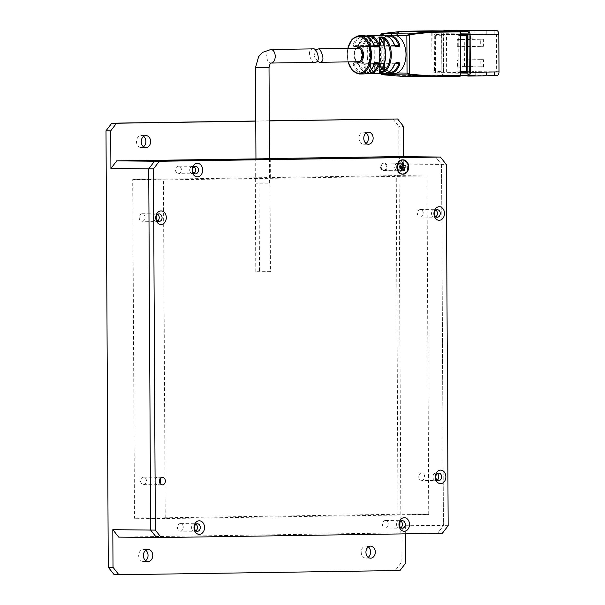 <?xml version="1.0" encoding="UTF-8"?>
<svg xmlns="http://www.w3.org/2000/svg" width="605" height="605" viewBox="0 0 605 605"><rect width="100%" height="100%" fill="white"/><g stroke="black" fill="none" stroke-linecap="round" stroke-linejoin="round"><path stroke-width="0.45" stroke-dasharray="3.02 2.27" d="M385.362 520.519A3.766 2.927 90.6 0 0 382.398 524.323A3.766 2.927 90.6 0 0 385.287 528.044A3.766 2.927 90.6 0 0 388.259 524.24A3.766 2.927 90.6 0 0 385.362 520.519L399.542 520.655A3.766 2.927 90.6 0 1 400.956 521.147A3.766 2.927 90.6 0 0 399.542 520.655A3.766 2.927 90.6 0 0 396.577 524.467A3.766 2.927 90.6 0 0 399.474 528.188A3.766 2.927 90.6 0 0 400.896 527.726A3.766 2.927 90.6 0 1 399.474 528.188L402.31 528.21M394.71 167.018A3.766 2.927 90.6 0 0 397.598 170.731A3.766 2.927 90.6 0 0 400.563 166.927A3.766 2.927 90.6 0 0 397.674 163.206A3.766 2.927 90.6 0 0 394.71 167.018A3.766 2.927 90.6 0 0 397.598 170.731A3.766 2.927 90.6 0 0 400.563 166.927A3.766 2.927 90.6 0 0 397.674 163.206A3.766 2.927 90.6 0 0 394.71 167.018M380.53 166.874A3.766 2.927 90.6 0 0 383.419 170.595A3.766 2.927 90.6 0 0 386.383 166.783A3.766 2.927 90.6 0 0 383.494 163.07A3.766 2.927 90.6 0 0 380.53 166.874M178.52 166.163A3.766 2.927 90.6 0 0 175.556 169.967A3.766 2.927 90.6 0 0 178.445 173.688A3.766 2.927 90.6 0 0 181.409 169.884A3.766 2.927 90.6 0 0 178.52 166.163L192.7 166.307A3.766 2.927 90.6 0 1 194.114 166.791A3.766 2.927 90.6 0 0 192.7 166.307A3.766 2.927 90.6 0 0 189.736 170.111A3.766 2.927 90.6 0 0 192.624 173.832A3.766 2.927 90.6 0 0 194.046 173.37A3.766 2.927 90.6 0 1 192.624 173.832L195.46 173.854M143.544 477.133A3.766 2.927 90.6 0 0 140.579 480.937A3.766 2.927 90.6 0 0 143.468 484.658A3.766 2.927 90.6 0 0 146.433 480.854A3.766 2.927 90.6 0 0 143.544 477.133L157.724 477.277A3.766 2.927 90.6 0 1 160.075 478.842A3.766 2.927 90.6 0 0 157.724 477.277A3.766 2.927 90.6 0 0 154.759 481.081A3.766 2.927 90.6 0 0 157.648 484.802A3.766 2.927 90.6 0 0 160.03 483.282A3.766 2.927 90.6 0 1 157.648 484.802L162.374 484.847M142.167 213.746A3.766 2.927 90.6 0 0 139.203 217.558A3.766 2.927 90.6 0 0 142.092 221.271A3.766 2.927 90.6 0 0 145.056 217.467A3.766 2.927 90.6 0 0 142.167 213.746L156.347 213.89A3.766 2.927 90.6 0 1 157.761 214.374A3.766 2.927 90.6 0 0 156.347 213.89A3.766 2.927 90.6 0 0 153.383 217.694A3.766 2.927 90.6 0 0 156.271 221.415A3.766 2.927 90.6 0 0 157.693 220.961A3.766 2.927 90.6 0 1 156.271 221.415L159.107 221.445M420.339 209.549A3.766 2.927 90.6 0 0 417.374 213.353A3.766 2.927 90.6 0 0 420.263 217.074A3.766 2.927 90.6 0 0 423.235 213.262A3.766 2.927 90.6 0 0 420.339 209.549L434.519 209.685A3.766 2.927 90.6 0 1 435.933 210.169A3.766 2.927 90.6 0 0 434.519 209.685A3.766 2.927 90.6 0 0 431.554 213.497A3.766 2.927 90.6 0 0 434.45 217.21A3.766 2.927 90.6 0 0 435.872 216.756A3.766 2.927 90.6 0 1 434.45 217.21L437.286 217.24M421.723 472.936A3.766 2.927 90.6 0 0 418.758 476.74A3.766 2.927 90.6 0 0 421.647 480.461A3.766 2.927 90.6 0 0 424.612 476.649A3.766 2.927 90.6 0 0 421.723 472.936L435.902 473.072A3.766 2.927 90.6 0 1 437.317 473.556A3.766 2.927 90.6 0 0 435.902 473.072A3.766 2.927 90.6 0 0 432.938 476.884A3.766 2.927 90.6 0 0 435.827 480.597A3.766 2.927 90.6 0 0 437.249 480.143A3.766 2.927 90.6 0 1 435.827 480.597L438.663 480.627M180.396 523.612A3.766 2.927 90.6 0 0 177.424 527.424A3.766 2.927 90.6 0 0 180.32 531.137A3.766 2.927 90.6 0 0 183.285 527.333A3.766 2.927 90.6 0 0 180.396 523.612L194.576 523.756A3.766 2.927 90.6 0 1 195.982 524.24A3.766 2.927 90.6 0 0 194.576 523.756A3.766 2.927 90.6 0 0 191.603 527.56A3.766 2.927 90.6 0 0 194.5 531.281A3.766 2.927 90.6 0 0 195.922 530.819A3.766 2.927 90.6 0 1 194.5 531.281L197.336 531.311M269.497 158.714L255.953 158.79L269.497 158.555M270.458 271.607L255.786 271.713L270.458 271.607L269.959 177.537L270.344 177.567L132.707 179.609L134.484 518.251L398.014 514.265L396.245 175.631L269.959 177.537M143.604 136.382A6.02 4.689 90.6 0 0 141.252 135.535A6.02 4.689 90.6 0 0 136.503 141.63A6.02 4.689 90.6 0 0 141.131 147.575A6.02 4.689 90.6 0 0 143.506 146.781M366.146 133.024A6.02 4.689 90.6 0 0 363.794 132.177A6.02 4.689 90.6 0 0 359.045 138.265A6.02 4.689 90.6 0 0 363.673 144.217A6.02 4.689 90.6 0 0 366.048 143.415M368.316 546.912A6.02 4.689 90.6 0 0 365.957 546.065A6.02 4.689 90.6 0 0 361.215 552.161A6.02 4.689 90.6 0 0 365.844 558.105A6.02 4.689 90.6 0 0 368.211 557.311M145.775 550.27A6.02 4.689 90.6 0 0 143.415 549.431A6.02 4.689 90.6 0 0 138.674 555.519A6.02 4.689 90.6 0 0 143.302 561.47A6.02 4.689 90.6 0 0 145.669 560.669M405.675 533.852L405.63 525.261L399.807 532.876L437.627 533.255L443.442 525.639L441.552 164.424L435.653 156.99L441.552 164.424L446.278 164.469M118.709 537.127L399.807 532.876M269.301 120.811L255.749 121.015M269.301 120.924L255.749 121.129M114.179 574.705L400.003 570.507M397.84 156.612L403.732 164.053L403.694 156.672M403.732 164.053L441.552 164.424L443.442 525.639L405.63 525.261M405.826 562.892L401.1 562.847L398.808 126.377L403.535 126.422M392.917 118.943L398.808 126.377M401.1 562.847L395.277 570.455M448.169 525.684L443.442 525.639L437.627 533.255L156.521 537.497L442.353 533.3M428.741 514.575L426.964 175.934L163.433 179.912L165.203 518.553L428.741 514.575L398.014 514.265M165.203 518.553L134.484 518.251M426.964 175.934L396.245 175.631M163.433 179.912L132.707 179.609M258.993 177.704L259.484 271.766M407.634 166.935A6.776 5.271 -89.4 0 1 402.401 173.794A6.776 5.271 -89.4 0 1 397.092 167.093A6.776 5.271 -89.4 0 1 402.325 160.242A6.776 5.271 -89.4 0 1 407.634 166.935M397.545 167.04A3.766 2.927 90.6 0 0 400.434 170.761A3.766 2.927 90.6 0 0 403.399 166.957A3.766 2.927 90.6 0 0 400.51 163.237A3.766 2.927 90.6 0 0 397.545 167.04M197.412 523.779L194.576 523.756A3.766 2.927 90.6 0 0 191.603 527.56A3.766 2.927 90.6 0 0 194.5 531.281L180.32 531.137M402.378 520.686L399.542 520.655A3.766 2.927 90.6 0 0 396.577 524.467A3.766 2.927 90.6 0 0 399.474 528.188L385.287 528.044M438.738 473.102L435.902 473.072A3.766 2.927 90.6 0 0 432.938 476.884A3.766 2.927 90.6 0 0 435.827 480.597L421.647 480.461M437.355 209.716L434.519 209.685A3.766 2.927 90.6 0 0 431.554 213.497A3.766 2.927 90.6 0 0 434.45 217.21L420.263 217.074M195.536 166.33L192.7 166.307A3.766 2.927 90.6 0 0 189.736 170.111A3.766 2.927 90.6 0 0 192.624 173.832L178.445 173.688M159.183 213.92L156.347 213.89A3.766 2.927 90.6 0 0 153.383 217.694A3.766 2.927 90.6 0 0 156.271 221.415L142.092 221.271M162.45 477.322L157.724 477.277A3.766 2.927 90.6 0 0 154.759 481.081A3.766 2.927 90.6 0 0 157.648 484.802L143.468 484.658M268.121 183.118L256.074 183.232L268.121 183.118M313.919 48.854C305.676 48.589 310.751 62.512 314.509 62.391M356.738 46.714L358.402 45.133L357.169 46.275L354.084 46.32L353.97 45.579L352.972 45.216L353.653 46.759L356.738 46.714A0.756 0.469 89.1 0 1 357.169 46.275L354.076 46.32L353.97 45.579A18.422 11.571 89.1 0 1 363.991 36.345A18.422 11.571 89.1 0 1 374.109 45.783L353.97 45.579M377.202 46.404L378.859 44.823L377.626 45.965L374.54 46.01L374.435 45.269L373.436 44.906L374.117 46.449L377.202 46.404A0.756 0.469 89.1 0 1 377.626 45.965L374.533 46.01L374.435 45.269A18.422 11.571 89.1 0 1 384.447 36.035A18.422 11.571 89.1 0 1 394.566 45.473L374.435 45.269M374.261 62.451L373.618 64.039L374.608 63.654L374.692 62.89L377.777 62.837L379.04 63.956L377.346 62.398L374.261 62.451A0.756 0.469 -90.9 0 0 374.692 62.89L395.662 63.094L394.589 63.85A18.422 11.571 89.1 0 1 384.644 72.88A18.422 11.571 89.1 0 1 374.608 63.654L394.71 64.115M353.804 62.761L353.154 64.349L354.144 63.964L354.235 63.192L357.328 63.147L358.584 64.266L356.889 62.708L353.804 62.761A0.756 0.469 -90.9 0 0 354.235 63.192L375.206 63.404L374.124 64.16A18.422 11.571 89.1 0 1 364.18 73.19A18.422 11.571 89.1 0 1 354.144 63.964L374.245 64.425M317.36 61.173L314.048 55.509L315.591 49.875M394.052 73.485A19.178 12.04 89.1 0 1 391.208 72.918A19.178 12.04 89.1 0 1 381.914 54.193A19.178 12.04 89.1 0 1 391.011 35.657A19.178 12.04 89.1 0 1 393.477 35.143M370.895 72.774A0.756 0.469 -90.9 0 1 370.57 72.055L370.389 37.071L369.33 37.654A0.756 0.544 55.9 0 0 368.551 36.965L370.706 36.36L374.2 36.308L374.389 36.875A0.756 0.544 55.9 0 0 374.155 36.95L374.329 72.025A0.756 0.537 -55.3 0 0 374.571 72.101L374.389 72.721A0.756 0.469 89.1 0 1 374.064 72.003L370.57 72.055L369.511 71.488A0.756 0.537 -55.3 0 1 368.74 72.184L370.895 72.774L374.389 72.721M446.656 72.04L446.46 34.409L470.093 34.644L470.289 72.275L446.656 72.04L473.012 71.64L472.981 66.3L470.614 66.278L470.645 71.617L441.952 72.048L441.756 34.425L470.448 33.986A3.766 2.36 89.1 0 1 472.717 30.25M460.08 60.024L460.118 67.117L457.403 67.094L457.365 59.993L483.508 59.668L483.546 66.762L460.118 67.117M459.974 39.597L460.012 46.691L457.297 46.668L457.259 39.567L483.403 39.242L483.433 46.343L460.012 46.691M496.66 75.633L467.234 75.542L475.19 75.421L475.175 71.662L473.012 71.64M475.19 75.421L473.027 75.398A3.766 2.36 89.1 0 1 470.645 71.617M472.981 66.3L462.061 66.406L461.917 38.977L472.838 38.871L472.815 34.016L474.978 34.031L474.955 30.469M470.471 38.849L470.448 33.986M474.978 34.031L496.448 34.251L496.644 71.874L475.175 71.662M470.093 34.644L496.448 34.251M446.46 34.409L472.815 34.016M470.289 72.275L496.644 71.874M464.421 66.429L464.277 39L472.838 38.871M494.194 30.462L494.209 34.228M494.406 71.851L494.429 75.617M462.061 66.406L470.614 66.278M391.291 73.53A1.883 1.467 -89.4 0 1 391.208 72.918L381.052 72.819L380.893 73.689M386.693 35.612L391.011 35.657A1.883 1.467 -89.4 0 1 391.057 35.181M380.439 34.833L402.098 32.012L431.781 31.566L432.008 75.209L402.325 75.655L380.636 73.515L380.439 35.34M381.634 74.657A0.756 0.514 95 0 1 381.233 73.908L380.855 35.551L386.028 35.604M486.238 30.583L486.254 34.341M466.999 30.394L467.022 34.152M467.219 71.783L467.234 75.542M486.45 71.972L486.473 75.731M464.277 39L461.917 38.977M483.546 66.762L480.831 66.739L480.793 59.638L483.508 59.668M480.793 59.638L457.365 59.993M480.831 66.739L457.403 67.094M483.433 46.343L480.725 46.313L480.688 39.219L483.403 39.242M480.688 39.219L457.259 39.567M480.725 46.313L457.297 46.668M381.732 74.665A0.756 0.469 94.7 0 1 381.339 73.916L381.135 34.387A0.756 0.469 -96.5 0 1 381.49 33.653M460.481 75.474A0.756 0.582 90.6 0 1 459.898 76.238L432.484 75.965A0.756 0.582 90.6 0 0 433.067 75.201L432.84 31.558L460.254 31.831L460.481 75.474L432.008 75.209A0.756 0.469 -90.9 0 0 432.484 75.965L402.779 76.419L402.325 75.655M402.544 31.263L402.098 32.012M381.369 33.676A0.756 0.514 -96.9 0 0 381.029 34.394M366.494 73.439L357.328 63.147L378.284 63.359L378.382 64.1M386.958 73.129L377.785 62.837L398.748 63.049L398.839 63.79M395.625 46.222L374.533 46.01A0.756 0.469 -90.9 0 0 374.533 46.01L395.617 46.222L394.566 45.473M370.706 36.36A0.756 0.469 89.1 0 0 370.389 37.071L373.882 37.026L373.996 37.578A0.756 0.544 55.9 0 1 374.155 36.95L374.155 36.95C364.581 42.539 364.702 66.255 374.329 72.025A0.756 0.537 -55.3 0 1 374.17 71.42L373.882 37.026L374.064 72.003M379.464 38.508A18.422 11.571 89.1 0 1 385.566 54.73A18.422 11.571 89.1 0 1 379.637 70.83L379.464 38.508A0.756 0.507 131.2 0 0 379.373 37.949M375.16 46.532L354.069 46.32A0.756 0.469 -90.9 0 0 354.076 46.32L375.16 46.532L374.109 45.783M460.639 73.001L443.261 72.827L443.14 71.337L435.524 71.451L434.473 72.963L436.001 72.207L443.624 72.093L443.42 34.47L435.789 34.583L434.269 33.827L435.335 35.332L442.951 35.219L443.42 34.47A0.756 0.469 -90.9 0 0 443.412 34.47L443.412 34.47A0.756 0.469 -90.9 0 0 442.951 35.219L443.057 33.699L460.435 33.872M443.42 71.889L443.14 71.337A0.756 0.469 -90.9 0 0 443.616 72.093L466.304 72.32L443.42 71.882L443.223 34.651M460.443 35.544L458.968 35.566L458.688 35.014L458.877 72.252L459.157 71.685L460.632 71.662M460.435 34.636L435.797 34.583A0.756 0.469 -90.9 0 0 435.335 35.332L435.524 71.451A0.756 0.469 -90.9 0 0 436.001 72.207L458.696 72.434A0.756 0.469 -90.9 0 0 458.696 72.434L460.632 72.403L458.688 72.434L459.051 73.205L459.157 71.685L458.968 35.566L458.847 34.077L458.484 34.81L460.435 34.78M399.27 167.116A1.339 1.044 90.6 0 0 399.345 167.494L399.406 166.352A1.339 1.044 90.6 0 0 399.27 167.116M401.319 166.662A1.339 1.044 90.6 0 0 399.406 166.352L401.939 166.473M381.392 167.714A3.766 2.927 90.6 0 0 384.205 170.602A3.766 2.927 90.6 0 0 387.094 165.959A3.766 2.927 90.6 0 0 384.281 163.078A3.766 2.927 90.6 0 0 381.392 167.714M402.37 174.164A7.147 5.566 90.6 0 0 407.853 165.346A7.147 5.566 90.6 0 0 402.507 159.871M402.219 165.891L399.391 165.921L402.174 165.641M401.826 163.758L399.391 165.921M403.096 170.708L399.799 168.167L402.711 168.583M401.954 164.439L400.76 165.498M402.817 169.158L401.395 168.19M402.212 165.861L400.896 165.891L401.349 166.874M400.487 168.145L399.723 168.107A1.339 1.044 90.6 0 0 400.397 168.326L399.86 168.493M405.69 165.309L401.153 165.808M400.276 166.98L399.149 166.428M399.723 168.107L399.345 167.494A1.339 1.044 90.6 0 0 399.723 168.107M400.601 168.742L399.466 168.182M255.469 67.73L269.021 67.662M270.76 49.512A6.776 4.25 -90.9 0 0 266.722 56.378A6.776 4.25 -90.9 0 0 271.01 63.049A6.776 4.25 -90.9 0 0 271.07 63.049M366.872 36.398A18.422 11.571 -90.9 0 0 358.228 45.519L374.283 45.677M358.402 45.133A19.178 12.04 89.1 0 1 368.642 35.521M387.336 36.088A18.422 11.571 -90.9 0 0 378.692 45.209L394.747 45.367M378.859 44.823A19.178 12.04 89.1 0 1 389.098 35.211M373.618 64.039A19.178 12.04 -90.9 0 0 384.062 73.636M353.154 64.349A19.178 12.04 -90.9 0 0 363.605 73.946M358.062 48.188A6.776 4.25 -90.9 0 0 353.978 55.025A6.776 4.25 -90.9 0 0 358.266 61.733C356.64 62.391 355.301 60.16 354.258 55.04C355.105 49.897 356.39 47.614 358.13 48.188M356.859 61.755A7.525 4.727 89.1 0 1 354.091 55.025A7.525 4.727 89.1 0 1 356.655 48.211M389.491 73.56A19.178 12.04 89.1 0 1 379.04 63.956M369.027 73.863A19.178 12.04 89.1 0 1 358.584 64.266M359.499 74.007A19.178 12.04 89.1 0 1 347.361 54.866A19.178 12.04 89.1 0 1 359.113 35.665M363.023 35.604A19.178 12.04 -90.9 0 0 352.972 45.216M383.479 35.294A19.178 12.04 -90.9 0 0 373.436 44.906M374.571 72.101A19.178 12.04 89.1 0 1 367.205 54.42A19.178 12.04 89.1 0 1 374.389 36.875M368.551 36.965A19.178 12.04 -90.9 0 0 361.366 54.503A19.178 12.04 -90.9 0 0 368.74 72.184M347.928 48.34A18.422 11.571 -90.9 0 0 348.185 61.884M458.847 34.077L434.269 33.827L434.473 72.963L459.051 73.205L458.847 34.077M460.382 31.611L443.518 31.445A3.01 1.891 -90.9 0 0 441.642 34.44L441.839 72.063A3.01 1.891 -90.9 0 0 443.745 75.088L460.647 75.262M442.951 35.219L443.14 71.337M443.745 75.088A0.756 0.582 -89.4 0 0 444.32 75.837C442.603 75.436 441.718 74.173 441.673 72.055L441.952 72.048A3.766 2.36 89.1 0 0 444.335 75.837A0.756 0.582 -89.4 0 1 444.32 75.837L460.45 75.996L444.335 75.837L473.027 75.398M441.839 72.063L441.756 34.425A3.766 2.36 89.1 0 1 444.062 30.681M374.934 46.449L357.169 46.275L365.934 36.028M394.883 63.744L378.859 63.585A18.422 11.571 -90.9 0 0 387.888 72.736M395.398 46.139L377.626 45.965L386.391 35.718M374.427 64.054L358.402 63.896A18.422 11.571 -90.9 0 0 367.424 73.039M369.33 37.654L369.511 71.488A18.422 11.571 89.1 0 1 362.425 54.503A18.422 11.571 89.1 0 1 369.33 37.654M373.996 37.578A18.422 11.571 -90.9 0 0 367.091 54.427A18.422 11.571 -90.9 0 0 374.17 71.42M384.167 45.466L384.266 63.979M383.215 66.482L383.094 42.94M379.577 38.13L379.751 71.224M432.235 30.817A0.756 0.469 -90.9 0 0 431.781 31.566L432.84 31.558A0.756 0.582 -89.4 0 0 432.272 30.817M378.299 63.359L357.328 63.147A0.756 0.469 89.1 0 1 356.889 62.708M398.755 63.049L377.785 62.837A0.756 0.469 89.1 0 1 377.346 62.398M374.533 46.01A0.756 0.469 -90.9 0 0 374.117 46.449M374.2 36.308A0.756 0.469 -90.9 0 0 373.882 37.026M354.076 46.32A0.756 0.469 -90.9 0 0 353.653 46.759M443.518 31.445A0.756 0.582 -89.4 0 1 443.669 30.931M443.147 30.923L441.756 32.7L441.642 34.44M459.679 31.089A0.756 0.582 -89.4 0 1 460.254 31.831M458.877 72.252L458.688 72.434A0.756 0.469 -90.9 0 0 459.157 71.685M458.968 35.566A0.756 0.469 -90.9 0 0 458.492 34.81L458.688 35.022M396.971 167.872A3.766 2.927 -89.4 0 1 399.86 163.229A3.766 2.927 -89.4 0 1 402.673 166.11A3.766 2.927 -89.4 0 1 399.784 170.754A3.766 2.927 -89.4 0 1 396.971 167.872M403.928 165.989A4.311 3.358 90.6 0 0 399.89 162.805A4.311 3.358 90.6 0 0 397.387 168.008A4.311 3.358 90.6 0 0 401.425 171.192A4.311 3.358 90.6 0 0 403.928 165.989M383.419 170.595L400.434 170.761M255.786 271.713L255.197 158.828M141.131 147.575L145.858 147.628M363.673 144.217L368.4 144.262M365.844 558.105L370.57 558.158M143.302 561.47L148.028 561.516M143.415 549.431L148.142 549.476M365.957 546.065L370.683 546.111M363.794 132.177L368.521 132.223M141.252 135.535L145.979 135.581M270.344 177.567L270.246 158.752M383.494 163.07L400.51 163.237M269.626 183.164L269.497 158.797M256.074 183.232L255.953 158.865M347.996 61.892L347.746 48.347M379.252 37.82L379.418 71.534M384.205 170.602L399.784 170.754C398.99 171.147 398.196 170.224 397.394 167.971C397.213 165.127 398.03 163.547 399.86 163.229L384.281 163.078"/><path stroke-width="0.91" d="M400.896 527.726A3.766 2.927 90.6 0 0 402.438 524.376A3.766 2.927 90.6 0 0 400.956 521.147A3.766 2.927 90.6 0 1 402.438 524.376A3.766 2.927 90.6 0 1 400.896 527.726M194.046 173.37A3.766 2.927 90.6 0 0 195.589 170.02A3.766 2.927 90.6 0 0 194.114 166.791A3.766 2.927 90.6 0 1 195.589 170.02A3.766 2.927 90.6 0 1 194.046 173.37M160.03 483.282A3.766 2.927 90.6 0 0 160.612 480.99A3.766 2.927 90.6 0 0 160.075 478.842A3.766 2.927 90.6 0 1 160.612 480.99A3.766 2.927 90.6 0 1 160.03 483.282M157.693 220.961A3.766 2.927 90.6 0 0 159.236 217.611A3.766 2.927 90.6 0 0 157.761 214.374A3.766 2.927 90.6 0 1 159.236 217.611A3.766 2.927 90.6 0 1 157.693 220.961M435.872 216.756A3.766 2.927 90.6 0 0 437.415 213.406A3.766 2.927 90.6 0 0 435.933 210.169A3.766 2.927 90.6 0 1 437.415 213.406A3.766 2.927 90.6 0 1 435.872 216.756M437.249 480.143A3.766 2.927 90.6 0 0 438.791 476.793A3.766 2.927 90.6 0 0 437.317 473.556A3.766 2.927 90.6 0 1 438.791 476.793A3.766 2.927 90.6 0 1 437.249 480.143M195.922 530.819A3.766 2.927 90.6 0 0 197.464 527.469A3.766 2.927 90.6 0 0 195.982 524.24A3.766 2.927 90.6 0 1 197.464 527.469A3.766 2.927 90.6 0 1 195.922 530.819M116.735 160.862L159.274 161.278L153.458 168.893L148.732 168.848L150.622 530.063L156.521 537.497L118.709 537.127L112.81 529.685L155.349 530.109L161.248 537.542L442.353 533.3L448.169 525.684L446.278 164.469L440.38 157.035L435.653 156.99L154.547 161.232L148.732 168.848L110.919 168.47L116.735 160.862L269.497 158.714M141.23 141.676A6.02 4.689 90.6 0 0 145.858 147.628A6.02 4.689 90.6 0 0 150.6 141.532A6.02 4.689 90.6 0 0 145.979 135.581A6.02 4.689 90.6 0 0 141.23 141.676M143.506 146.781A6.02 4.689 90.6 0 0 145.873 141.487A6.02 4.689 90.6 0 0 143.604 136.382M363.771 138.311A6.02 4.689 90.6 0 0 368.4 144.262A6.02 4.689 90.6 0 0 373.141 138.174A6.02 4.689 90.6 0 0 368.521 132.223A6.02 4.689 90.6 0 0 363.771 138.311M366.048 143.415A6.02 4.689 90.6 0 0 368.415 138.129A6.02 4.689 90.6 0 0 366.146 133.024M365.942 552.206A6.02 4.689 90.6 0 0 370.57 558.158A6.02 4.689 90.6 0 0 375.312 552.062A6.02 4.689 90.6 0 0 370.683 546.111A6.02 4.689 90.6 0 0 365.942 552.206M368.211 557.311A6.02 4.689 90.6 0 0 370.585 552.017A6.02 4.689 90.6 0 0 368.316 546.912M143.4 555.564A6.02 4.689 90.6 0 0 148.028 561.516A6.02 4.689 90.6 0 0 152.77 555.42A6.02 4.689 90.6 0 0 148.142 549.476A6.02 4.689 90.6 0 0 143.4 555.564M145.669 560.669A6.02 4.689 90.6 0 0 148.043 555.375A6.02 4.689 90.6 0 0 145.775 550.27M112.81 529.685L113.006 567.316L118.905 574.75L400.003 570.507L405.826 562.892L405.675 533.852M403.694 156.672L403.535 126.422L397.644 118.988L269.301 120.811M255.749 121.015L111.812 123.186L116.538 123.231L110.723 130.846L110.919 168.47M397.644 118.988L269.301 120.924M255.749 121.129L116.538 123.231M110.723 130.846L105.996 130.801L108.28 567.263L113.006 567.316M118.905 574.75L114.179 574.705L108.28 567.263M161.248 537.542L156.521 537.497L150.622 530.063L148.732 168.848L154.547 161.232L435.653 156.99L397.84 156.612L269.497 158.555M105.996 130.801L111.812 123.186M166.307 217.618A6.776 5.271 -89.4 0 1 161.074 224.47A6.776 5.271 -89.4 0 1 155.765 217.777A6.776 5.271 -89.4 0 1 160.998 210.926A6.776 5.271 -89.4 0 1 166.307 217.618M156.219 217.724A3.766 2.927 90.6 0 0 159.107 221.445A3.766 2.927 90.6 0 0 162.072 217.634A3.766 2.927 90.6 0 0 159.183 213.92A3.766 2.927 90.6 0 0 156.219 217.724M202.66 170.035A6.776 5.271 -89.4 0 1 197.427 176.887A6.776 5.271 -89.4 0 1 192.118 170.194A6.776 5.271 -89.4 0 1 197.359 163.342A6.776 5.271 -89.4 0 1 202.66 170.035M192.571 170.141A3.766 2.927 90.6 0 0 195.46 173.854A3.766 2.927 90.6 0 0 198.425 170.05A3.766 2.927 90.6 0 0 195.536 166.33A3.766 2.927 90.6 0 0 192.571 170.141M444.478 213.421A6.776 5.271 -89.4 0 1 439.245 220.273A6.776 5.271 -89.4 0 1 433.944 213.58A6.776 5.271 -89.4 0 1 439.177 206.728A6.776 5.271 -89.4 0 1 444.478 213.421M434.39 213.52A3.766 2.927 90.6 0 0 437.286 217.24A3.766 2.927 90.6 0 0 440.251 213.436A3.766 2.927 90.6 0 0 437.355 209.716A3.766 2.927 90.6 0 0 434.39 213.52M445.862 476.8A6.776 5.271 -89.4 0 1 440.629 483.652A6.776 5.271 -89.4 0 1 435.32 476.959A6.776 5.271 -89.4 0 1 440.553 470.108A6.776 5.271 -89.4 0 1 445.862 476.8M435.774 476.906A3.766 2.927 90.6 0 0 438.663 480.627A3.766 2.927 90.6 0 0 441.627 476.823A3.766 2.927 90.6 0 0 438.738 473.102A3.766 2.927 90.6 0 0 435.774 476.906M409.502 524.391A6.776 5.271 -89.4 0 1 404.269 531.243A6.776 5.271 -89.4 0 1 398.96 524.55A6.776 5.271 -89.4 0 1 404.2 517.698A6.776 5.271 -89.4 0 1 409.502 524.391M399.413 524.497A3.766 2.927 90.6 0 0 402.31 528.21A3.766 2.927 90.6 0 0 405.274 524.406A3.766 2.927 90.6 0 0 402.378 520.686A3.766 2.927 90.6 0 0 399.413 524.497M204.535 527.484A6.776 5.271 -89.4 0 1 199.295 534.336A6.776 5.271 -89.4 0 1 193.993 527.643A6.776 5.271 -89.4 0 1 199.226 520.792A6.776 5.271 -89.4 0 1 204.535 527.484M194.439 527.59A3.766 2.927 90.6 0 0 197.336 531.311A3.766 2.927 90.6 0 0 200.3 527.5A3.766 2.927 90.6 0 0 197.412 523.779A3.766 2.927 90.6 0 0 194.439 527.59M159.486 481.126A3.766 2.927 90.6 0 0 162.374 484.847A3.766 2.927 90.6 0 0 165.339 481.036A3.766 2.927 90.6 0 0 162.45 477.322A3.766 2.927 90.6 0 0 159.486 481.126M440.38 157.035L159.274 161.278M153.458 168.893L155.349 530.109M269.497 158.797L269.021 67.662L255.469 67.73L258.622 56.658L262.63 52.355L270.866 49.504L313.919 48.854C316.634 48.703 321.883 62.625 314.509 62.391L271.07 63.049A6.776 4.25 -90.9 0 0 275.222 56.265A6.776 4.25 -90.9 0 0 270.934 49.504A6.776 4.25 -90.9 0 0 270.866 49.504A6.776 4.25 -90.9 0 0 270.76 49.512M379.675 71.148A0.756 0.522 -130.9 0 1 379.282 71.503L379.471 72.245L382.965 72.192L385.113 71.413A0.756 0.522 -130.9 0 1 384.296 70.762A18.422 11.571 -90.9 0 0 390.233 54.662A18.422 11.571 -90.9 0 0 384.13 38.44A0.756 0.507 131.2 0 1 384.939 37.775L382.776 37.011A0.756 0.469 89.1 0 1 383.071 37.707L379.577 38.13M379.577 37.76A0.756 0.469 -90.9 0 0 379.29 37.064L379.101 37.858A0.756 0.507 131.2 0 1 379.373 37.949L379.297 38.024M393.477 35.143A19.178 12.04 89.1 0 1 393.666 35.143A19.178 12.04 89.1 0 1 393.855 35.143A19.178 12.04 89.1 0 1 396.698 35.71A19.178 12.04 89.1 0 1 406 54.435A19.178 12.04 89.1 0 1 396.895 72.971A19.178 12.04 89.1 0 1 394.241 73.485A19.178 12.04 89.1 0 1 394.052 73.485M394.566 45.473L396.071 46.668L399.156 46.623L399.814 45.035L398.824 45.405L398.718 46.177L395.398 46.139M374.109 45.783L375.607 46.978L378.692 46.933L379.358 45.337L378.359 45.715L378.261 46.479L374.934 46.449M375.629 62.973A0.756 0.469 89.1 0 1 375.206 63.404L378.284 63.359A0.756 0.469 -90.9 0 0 378.291 63.359L378.382 64.1L379.373 64.47L378.715 62.928L375.629 62.973L374.245 64.425C371.893 70.475 368.407 73.644 363.794 73.946A19.178 12.04 -90.9 0 0 373.95 64.553M396.086 62.663A0.756 0.469 89.1 0 1 395.67 63.094L398.748 63.049L398.839 63.79L399.837 64.16L399.171 62.617L396.086 62.663L394.71 64.115C392.35 70.165 388.864 73.334 384.251 73.636A19.178 12.04 -90.9 0 0 394.407 64.243M315.591 49.875L319.009 48.778C320.211 48.483 326.934 62.383 319.448 62.315L317.36 61.173M358.266 61.733A6.776 4.25 -90.9 0 0 358.334 61.733L319.448 62.315M472.717 30.25A3.766 2.36 89.1 0 1 472.755 30.25A3.766 2.36 89.1 0 1 472.792 30.25L474.955 30.469M391.057 35.181A1.883 1.467 -89.4 0 1 392.358 33.759L408.904 33.918L429.958 31.536L459.664 31.089L432.25 30.817L402.537 31.263L429.958 31.536L430.458 32.292L409.381 34.674L406.855 35.808L408.904 33.918A0.756 0.424 83.9 0 1 409.381 34.674M380.893 73.689L381.77 74.672A0.756 0.469 94.7 0 1 381.755 74.672L402.779 76.419L430.2 76.684L430.684 75.935L460.367 75.489L460.14 31.846L430.458 32.292M474.955 30.273L496.425 30.484A3.766 2.36 89.1 0 1 498.807 34.273L499.004 71.897A3.766 2.36 89.1 0 1 496.697 75.633A3.766 2.36 89.1 0 1 496.66 75.633L468.043 76.071M430.2 76.684L459.906 76.238A0.756 0.756 0 0 0 460.647 75.481L460.367 75.489A0.756 0.469 -90.9 0 1 459.906 76.238A0.756 0.469 -90.9 0 0 459.906 76.238L430.208 76.684L409.116 74.937L392.569 74.77A1.883 1.467 -89.4 0 1 391.291 73.53M409.585 74.188A0.756 0.424 -85.5 0 1 409.116 74.937L407.052 73.076L409.585 74.188L430.684 75.935M398.256 74.831A1.883 1.467 -89.4 0 1 396.895 72.971L407.052 73.076L406.855 35.808L396.698 35.71A1.883 1.467 -89.4 0 1 398.045 33.812M432.25 30.817A0.756 0.582 -89.4 0 1 432.265 30.817A0.756 0.756 0 0 0 432.242 30.817A0.756 0.469 -90.9 0 0 432.242 30.817L402.537 31.263L381.558 33.646A0.756 0.469 -96.5 0 0 381.49 33.653L380.855 35.551L381.029 34.394M380.439 35.34L381.452 33.653A0.756 0.514 -96.9 0 0 381.369 33.676M380.643 73.515L381.755 74.672A0.756 0.469 94.7 0 1 381.687 74.665L381.687 74.665A0.756 0.514 95 0 1 381.634 74.657M402.779 76.419L381.755 74.672M381.558 33.646L381.49 33.653A0.756 0.514 -96.9 0 0 381.452 33.653L402.507 31.263M408.972 33.91A0.756 0.469 83.5 0 1 409.494 34.666L409.698 74.196A0.756 0.469 -85.3 0 1 409.192 74.944M394.392 45.11A19.178 12.04 -90.9 0 0 383.857 35.294A19.178 12.04 -90.9 0 0 383.668 35.294C388.516 35.491 392.191 38.803 394.687 45.224L395.625 46.222L398.718 46.177A0.756 0.469 -90.9 0 1 399.156 46.623M384.167 45.466L384.13 38.44L383.071 37.707L383.094 42.94M384.266 63.979L384.296 70.762L383.245 71.503L383.215 66.482M379.373 37.949C387.661 44.46 387.767 65.06 379.539 71.413L379.471 71.307M373.928 45.42A19.178 12.04 -90.9 0 0 363.401 35.597A19.178 12.04 -90.9 0 0 363.212 35.597C368.059 35.801 371.727 39.113 374.23 45.534L375.16 46.532L378.261 46.479A0.756 0.469 -90.9 0 1 378.692 46.933M460.435 34.78L466.107 34.697L467.635 33.941L466.584 35.453L460.443 35.544M460.632 71.662L466.773 71.572L467.839 73.076L466.311 72.32L460.632 72.403L466.311 72.32A0.756 0.469 -90.9 0 0 466.311 72.32L466.311 72.32A0.756 0.469 -90.9 0 0 466.773 71.572L466.584 35.453A0.756 0.469 -90.9 0 0 466.107 34.697L460.435 34.636M401.281 166.496L401.221 167.645A1.339 1.044 90.6 0 0 401.319 166.662M403.217 159.879L402.507 159.871A7.147 5.566 90.6 0 0 397.024 168.689A7.147 5.566 90.6 0 0 402.37 174.164L403.074 174.172A7.147 5.566 90.6 0 0 408.564 165.354A7.147 5.566 90.6 0 0 403.217 159.879A7.147 5.566 90.6 0 0 397.727 168.697A7.147 5.566 90.6 0 0 403.074 174.172M400.487 168.145L402.257 168.228L400.601 168.742L400.276 166.98L401.939 166.473A1.656 1.286 90.6 0 1 402.219 165.891L401.826 163.758L403.195 163.335L403.588 165.468L402.174 165.641M400.82 168.16A1.339 1.044 90.6 0 0 401.168 167.744L404.08 168.16L404.465 170.292L403.096 170.708L402.711 168.583A1.656 1.286 90.6 0 1 402.257 168.228M403.195 163.335L401.954 164.439M402.212 165.861L405.69 165.309L406.015 167.071L401.221 167.645A1.339 1.044 90.6 0 1 401.168 167.744L400.933 168.167M404.465 170.292L402.817 169.158M406.015 167.071L401.47 167.562M404.034 165.823A1.656 1.286 90.6 0 0 403.588 165.468M404.08 168.16A1.656 1.286 90.6 0 0 404.359 167.577M374.283 45.677L378.359 45.715A18.422 11.571 -90.9 0 0 368.248 36.277A18.422 11.571 -90.9 0 0 366.872 36.398M383.479 35.294A19.178 12.04 -90.9 0 1 383.668 35.294L368.642 35.521A19.178 12.04 89.1 0 1 368.831 35.521A19.178 12.04 89.1 0 1 379.358 45.337M394.747 45.367L398.824 45.405A18.422 11.571 -90.9 0 0 388.705 35.967A18.422 11.571 -90.9 0 0 387.336 36.088M393.666 35.143L389.098 35.211A19.178 12.04 89.1 0 1 389.287 35.211A19.178 12.04 89.1 0 1 399.814 45.035M358.334 61.733A6.776 4.25 -90.9 0 0 362.486 54.949A6.776 4.25 -90.9 0 0 358.198 48.188A6.776 4.25 -90.9 0 0 358.13 48.188A6.776 4.25 -90.9 0 0 358.062 48.188M356.655 48.211A7.525 4.727 89.1 0 1 358.78 47.424A7.525 4.727 89.1 0 1 363.545 54.994A7.525 4.727 89.1 0 1 358.856 62.474A7.525 4.727 89.1 0 1 356.859 61.755M348.185 61.884A18.422 11.571 -90.9 0 0 358.909 73.265A18.422 11.571 -90.9 0 0 370.389 54.957A18.422 11.571 -90.9 0 0 358.72 36.421A18.422 11.571 -90.9 0 0 347.928 48.34M363.023 35.604A19.178 12.04 -90.9 0 1 363.212 35.597L359.113 35.665A19.178 12.04 89.1 0 1 359.302 35.665A19.178 12.04 89.1 0 1 371.447 54.805A19.178 12.04 89.1 0 1 359.688 74.007A19.178 12.04 89.1 0 1 359.499 74.007L363.794 73.946A19.178 12.04 -90.9 0 1 363.605 73.946M384.939 37.775A19.178 12.04 89.1 0 1 391.291 54.654A19.178 12.04 89.1 0 1 385.113 71.413M379.282 71.503A19.178 12.04 -90.9 0 0 385.453 54.745A19.178 12.04 -90.9 0 0 379.101 37.858M379.29 37.064L382.776 37.011M379.373 64.47A19.178 12.04 89.1 0 1 369.216 73.863A19.178 12.04 89.1 0 1 369.027 73.863M384.062 73.636A19.178 12.04 -90.9 0 0 384.251 73.636L369.216 73.863L366.494 73.439M399.837 64.16A19.178 12.04 89.1 0 1 389.68 73.553A19.178 12.04 89.1 0 1 389.491 73.56M386.693 35.612L386.028 35.604M460.647 75.262L467.378 75.322A3.01 1.891 -90.9 0 0 469.253 72.335L469.056 34.704A3.01 1.891 -90.9 0 0 467.151 31.679L460.382 31.611M460.435 33.872L467.635 33.941L467.839 73.076L460.639 73.001M467.945 76.071L467.952 76.071A0.756 0.582 -89.4 0 1 467.378 75.322M498.807 34.273L470.115 34.704L470.312 72.328L499.004 71.897M472.792 30.25L444.093 30.681L496.425 30.484M472.755 30.25L444.062 30.681A3.766 2.36 89.1 0 1 444.093 30.681A0.756 0.582 -89.4 0 0 443.669 30.931M467.151 31.679A0.756 0.582 -89.4 0 1 467.733 30.916A3.766 2.36 89.1 0 1 470.115 34.704L469.056 34.704M469.253 72.335L470.312 72.328A3.766 2.36 89.1 0 1 468.005 76.071A3.766 2.36 89.1 0 1 467.967 76.071L496.697 75.633M381.49 33.653L392.358 33.759M392.569 74.77L381.71 74.665M375.16 46.532L375.176 46.532A0.756 0.469 89.1 0 1 375.607 46.978M387.888 72.736A18.422 11.571 -90.9 0 0 398.839 63.79L394.883 63.744M395.625 46.222L395.632 46.222A0.756 0.469 89.1 0 1 396.071 46.668M367.424 73.039A18.422 11.571 -90.9 0 0 378.382 64.1L374.427 64.054M379.751 71.224L383.245 71.503A0.756 0.469 -90.9 0 1 382.965 72.192M460.254 31.831L460.14 31.846A0.756 0.469 -90.9 0 0 459.664 31.089A0.756 0.582 -89.4 0 1 459.679 31.089L432.265 30.817A0.756 0.582 -89.4 0 1 432.272 30.817M459.679 31.089A0.756 0.756 0 0 1 460.42 31.838L460.481 75.474M378.715 62.928A0.756 0.469 -90.9 0 1 378.291 63.359L375.206 63.404L374.245 64.425M398.748 63.049A0.756 0.469 -90.9 0 0 398.755 63.049L395.67 63.094A0.756 0.469 89.1 0 1 395.662 63.094L394.71 64.115M398.755 63.049L398.755 63.049A0.756 0.469 -90.9 0 0 399.171 62.617M379.751 71.556A0.756 0.469 89.1 0 1 379.471 72.245M255.953 158.865L255.469 67.73M269.021 67.662C269.838 64.107 270.518 62.565 271.07 63.049M368.642 35.521L365.934 36.028M389.098 35.211L386.391 35.718M394.241 73.485L386.958 73.129M318.941 48.778L358.13 48.188M359.491 74.007L352.549 70.656L347.996 61.892M347.746 48.347L352.102 39.204L359.113 35.665M444.062 30.681L443.147 30.923"/></g></svg>
